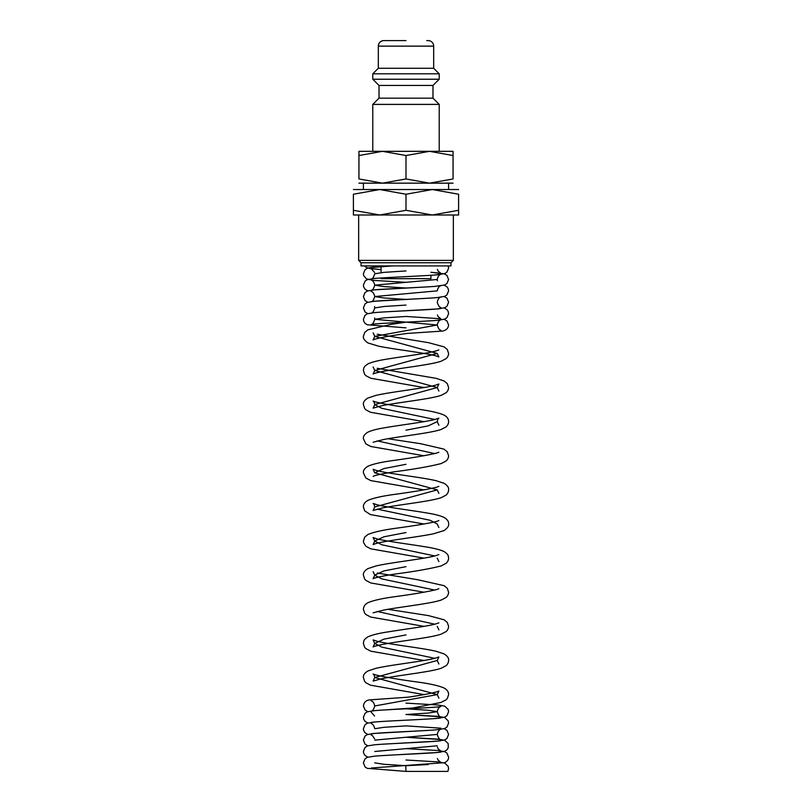 <?xml version="1.0" encoding="UTF-8"?>
<svg xmlns="http://www.w3.org/2000/svg" width="812" height="812" viewBox="0 0 812 812"><rect width="100%" height="100%" fill="white"/><g stroke="black" fill="none" stroke-linecap="round" stroke-linejoin="round"><path stroke-width="1.22" d="M406 771.4L447.828 771.4L406 771.4L405.726 765.726L428.239 764.539M405.959 760.022L437.607 761.869L444.692 763.036L448.133 766.264L448.6 768.558L447.848 771.4L438.023 771.4M432.989 98.181L379.011 98.181L379.011 85.443L432.989 85.443L432.989 98.181L439.221 104.403L372.779 104.403L372.779 151.326L382.472 151.326L406 155.528L429.528 151.326L358.945 151.326M426.757 40.6L428.147 40.6A5.532 5.532 0 0 1 433.679 46.132L433.679 68.279L439.221 73.821L439.221 79.221L372.779 79.221L379.011 85.443M439.221 73.821L372.779 73.821L372.779 79.221M433.679 68.279L378.321 68.279L372.779 73.821M406 40.6L383.853 40.6A5.532 5.532 0 0 0 378.321 46.132L378.321 68.279M458.597 214.997L432.299 214.997L406 210.298L379.701 214.997L353.403 210.298C353.403 216.591 353.403 216.591 353.403 210.288L353.403 194.23C353.403 187.937 353.403 187.937 353.403 194.23L379.701 189.531L406 194.23L432.299 189.531L458.597 194.23C458.597 187.937 458.597 187.937 458.597 194.23L458.597 210.298C458.597 216.591 458.597 216.591 458.597 210.288L432.299 214.997L353.403 214.997M458.597 189.531L353.403 189.531M453.055 183.157L429.528 183.157L406 178.955L382.472 183.157L358.945 183.157M453.055 151.326L429.528 151.326L453.055 155.528C453.055 149.905 453.055 149.905 453.055 155.539L453.055 178.955C453.055 184.588 453.055 184.588 453.055 178.955L429.528 183.157L382.472 183.157L358.945 178.955C358.945 184.588 358.945 184.588 358.945 178.955L358.945 155.528C358.945 149.905 358.945 149.905 358.945 155.539L382.472 151.326M430.918 275.288L430.918 278.668L381.082 278.668L381.082 277.978M406 262.743L361.035 262.743L361.035 265.93L450.964 265.93L450.964 262.743L406 262.743M453.34 214.997L453.34 260.378L358.66 260.378L361.035 262.743M406 155.528L406 178.955M406 194.23L406 210.298M405.99 270.944L383.903 272.365L374.758 273.786C373.591 277.43 372.403 279.145 371.185 278.942C373.368 277.927 417.459 276.293 435.009 275.004L444.692 273.614L446.965 272.132L448.6 268.102L448.183 265.93M437.404 280.82L437.242 279.48L374.758 285.164L383.924 286.595L406.041 288.016M440.835 285.702C439.14 286.118 437.942 287.834 437.242 290.858L374.758 296.542L383.924 297.974L406.041 299.395M405.98 305.079L383.903 306.5L374.758 307.931C373.591 311.564 372.403 313.28 371.185 313.077M405.97 316.467L383.903 317.888L374.758 319.309L437.242 324.993L374.758 336.371L437.242 353.433L374.758 370.485L437.242 387.547L374.758 404.599L381.813 408.324L434.785 419.489M438.886 425.194L437.242 421.661L428.086 425.924L406 430.187M377.225 440.886L434.775 453.603M405.99 464.312L383.914 468.575L374.758 472.838L437.242 489.89L374.758 506.952L373.114 510.484L382.026 508.048C398.996 504.638 430.624 501.41 441.231 497.665L446.164 495.066C447.706 493.605 448.518 491.879 448.6 489.89C448.965 487.606 447.463 485.424 444.103 483.333L436.044 480.684C421.276 477.192 388.339 473.741 376.575 470.493L373.134 469.316L374.758 472.838M377.225 509.124L430.187 520.289L437.242 524.014L438.886 527.546M406 532.54L383.903 536.803L374.758 541.066L381.823 544.791L434.785 555.956M405.99 566.654L383.914 570.917L374.758 575.18L381.813 578.905L434.785 590.07M377.225 611.477L434.775 624.195M406 634.893L383.903 639.156L374.758 643.419L381.823 647.144L434.785 658.309M438.886 664.003L437.242 660.481L374.758 677.533L437.242 694.595L374.758 705.963C373.611 709.607 372.414 711.322 371.175 711.119M405.919 708.805L428.066 710.236L437.242 711.657L428.086 713.078L405.99 714.499M405.98 725.887L383.903 727.308L374.758 728.729C374.058 725.705 372.86 723.989 371.165 723.573L371.165 723.573M406.061 737.255L440.814 739.57C439.596 739.773 438.409 738.057 437.242 734.413L374.758 740.108M437.242 745.792L374.758 751.486M374.758 762.864L383.914 764.285L406.01 765.706M433.679 46.132L378.321 46.132M440.835 752.024C438.399 753.11 389.993 754.805 374.393 756.175L367.308 757.342L365.035 758.834L363.4 762.864L365.035 766.893L367.207 768.345L406.091 771.4M405.959 748.644L437.597 750.491L444.692 751.658L446.965 753.15L448.6 757.18C448.681 759.352 447.412 761.179 444.793 762.651L371.196 768.01M440.835 740.645C438.419 741.732 390.004 743.427 374.403 744.797L367.308 745.964L365.035 747.456L363.4 751.486L363.685 753.262L365.035 755.515L367.795 757.18M440.784 762.316L438.125 760.184L437.404 758.52M405.959 737.266L437.597 739.103L444.692 740.28L448.133 743.508L448.315 747.578L446.965 749.821L444.793 751.273L437.252 752.511L381.985 755.617M428.431 730.384L374.403 733.419L367.308 734.586L365.035 736.078L363.4 740.108L365.035 744.137L367.795 745.792M440.774 750.938L438.125 748.806L437.404 747.141M444.205 728.729L446.965 730.384L448.6 734.413L446.965 738.443L444.793 739.894L437.252 741.133L381.955 744.239M440.794 717.899L440.835 717.879C438.439 718.965 390.004 720.67 374.403 722.041L367.308 723.208L365.035 724.7L363.4 728.729L363.685 730.506L365.035 732.759L367.795 734.413M405.959 714.509L437.607 716.346L444.692 717.514L448.133 720.751L448.6 723.035L446.965 727.065L444.692 728.557L435.019 729.937C417.469 731.226 373.347 732.871 371.185 733.875M406.061 714.499L440.825 716.803C439.596 717.016 438.409 715.301 437.242 711.657C437.942 708.632 439.14 706.917 440.835 706.501C438.439 707.587 389.993 709.292 374.393 710.662L367.308 711.83L365.035 713.322L363.4 717.351L363.685 719.127L365.035 721.381L367.795 723.035M406.061 725.877L440.814 728.181M405.959 703.121L437.607 704.968L444.692 706.135L448.133 709.363L448.6 711.657L446.965 715.687L444.692 717.179L435.009 718.559C417.459 719.848 373.358 721.482 371.185 722.497L371.216 722.487M438.886 698.127L437.242 694.595L438.866 691.073L437.15 691.753C431.273 693.377 421.672 695.184 408.345 697.163L369.379 699.893C365.867 700.421 363.877 702.441 363.4 705.963L365.035 709.992L367.795 711.657M387.974 609.304L428.553 615.628L444.103 619.8L447.28 622.408L448.6 626.356C448.518 628.346 447.706 630.071 446.164 631.523L441.231 634.121C432.136 637.308 408.862 639.998 391.059 642.901C380.544 644.687 374.565 646.037 373.114 646.951L374.758 643.419L373.134 639.897L376.575 641.084C388.349 644.322 421.276 647.783 436.044 651.265L444.103 653.914C447.463 656.005 448.965 658.187 448.6 660.481C448.518 662.47 447.706 664.186 446.164 665.647L441.231 668.246C430.624 671.991 398.986 675.219 382.026 678.629L373.114 681.065L374.758 677.533C374.302 675.33 373.753 674.153 373.124 674.011L375.499 674.894C385.121 677.178 399.088 679.553 417.409 682.019C429.863 683.704 438.754 685.714 444.103 688.028C447.179 689.764 448.681 691.956 448.6 694.595L447.341 698.452L446.062 699.842L440.825 702.492L412.729 708.023L385.192 709.901M437.242 660.481L438.866 656.959L435.425 658.136C423.661 661.384 390.724 664.835 375.956 668.327L367.897 670.976C364.537 673.067 363.035 675.249 363.4 677.533L364.659 681.4L365.836 682.699L370.394 685.166L423.996 694.585M438.856 622.845L436.003 623.86C427.447 626.367 404.731 629.158 388.319 631.848C379.113 633.218 372.373 634.862 368.08 636.76C363.674 639.683 363.837 640.414 363.4 643.419L364.649 647.276L365.836 648.585L370.769 651.183L424.026 660.481M438.876 588.72L436.501 589.603C426.879 591.877 412.912 594.262 394.602 596.729C382.279 598.414 373.439 600.383 368.09 602.646C365.085 604.169 363.522 606.391 363.4 609.304L364.659 613.161L365.938 614.552L370.769 617.069L424.026 626.356M438.886 629.889L437.242 626.356M377.225 573.018L417.419 579.677L444.103 585.685L447.28 588.294L448.6 592.242C448.518 594.232 447.706 595.957 446.164 597.409L441.606 599.875C431.548 603.59 401.432 606.696 383.772 610.056L373.114 612.837M438.856 554.616L435.425 555.784C423.661 559.032 390.724 562.493 375.956 565.974L367.897 568.623C364.537 570.714 363.035 572.896 363.4 575.18L364.659 579.047L365.836 580.357L370.769 582.955L424.026 592.242M374.758 506.952C374.302 504.749 373.753 503.572 373.124 503.43L376.575 504.617C386.522 507.358 412.354 510.352 428.553 513.275C435.425 514.412 440.611 515.803 444.103 517.447C447.463 519.538 448.955 521.72 448.6 524.014C449.107 525.77 447.615 527.962 444.113 530.561L433.456 533.799C416.962 537.229 383.731 540.822 374.799 543.928L373.114 544.598L374.758 541.066L373.134 537.544L375.997 538.569C384.553 541.076 407.269 543.867 423.681 546.557C432.877 547.927 439.627 549.572 443.92 551.47C448.325 554.393 448.163 555.124 448.6 558.128C448.518 560.118 447.706 561.843 446.164 563.295L441.231 565.893C429.974 568.786 414.313 571.546 394.236 574.165C381.955 576.134 374.921 577.657 373.114 578.712L374.758 575.18L373.134 571.658M438.856 520.502L438.866 520.482C437.851 521.862 416.302 525.486 398.235 527.942C383.995 529.8 373.885 531.992 367.897 534.509L364.72 537.118L363.4 541.066L363.603 542.67L365.836 546.232L370.769 548.831L424.026 558.128M438.886 561.66L437.242 558.128M438.876 486.368L436.501 487.251C426.879 489.534 412.902 491.91 394.591 494.386C382.137 496.071 373.246 498.071 367.897 500.395C364.679 502.303 363.177 504.496 363.4 506.952L364.659 510.819L370.394 514.585L424.026 524.014M438.856 452.264L436.003 453.279C425.102 455.694 410.192 458.201 391.272 460.78C380.473 462.312 372.678 464.139 367.897 466.271C364.537 468.362 363.035 470.554 363.4 472.838L365.836 478.004L370.769 480.602L424.016 489.89M438.886 493.422L437.242 489.89M387.974 438.724L420.738 443.728L443.92 449.117L447.28 451.827L448.6 455.776C448.518 457.765 447.706 459.49 446.164 460.942L441.231 463.54C429.974 466.433 414.313 469.194 394.226 471.813C381.965 473.792 374.921 475.304 373.114 476.37L373.124 476.36M437.242 421.661C437.698 419.459 438.247 418.281 438.876 418.139L435.425 419.327C425.468 422.067 399.646 425.062 383.447 427.985C376.575 429.122 371.388 430.512 367.897 432.157C364.537 434.247 363.045 436.43 363.4 438.724L365.836 443.89L370.769 446.488L424.026 455.776M377.225 368.313L436.044 378.331L444.103 380.98L447.28 383.589L448.6 387.547C448.518 389.537 447.706 391.252 446.164 392.714L441.231 395.312C430.624 399.057 398.986 402.285 382.026 405.695L373.114 408.131L374.758 404.599C374.302 402.397 373.753 401.219 373.124 401.077L375.499 401.96C385.121 404.244 399.088 406.619 417.398 409.086C429.721 410.77 438.561 412.74 443.91 415.003C447.077 416.708 448.64 418.931 448.6 421.661C448.559 423.62 447.706 425.376 446.062 426.909L441.231 429.426C430.949 433.06 401.199 436.166 383.772 439.475L373.124 442.246M438.886 391.079L437.242 387.547L438.866 384.025L435.425 385.203C423.661 388.451 390.734 391.902 375.956 395.393L367.897 398.042C364.537 400.133 363.035 402.316 363.4 404.599L364.659 408.466L365.836 409.766L370.394 412.232L424.026 421.661M438.856 349.911L436.003 350.926C427.447 353.433 404.721 356.224 388.309 358.914C379.113 360.284 372.373 361.929 368.08 363.827C363.674 366.75 363.837 367.481 363.4 370.485L364.649 374.352L365.836 375.651L370.769 378.25L424.026 387.547M377.225 334.199L428.553 342.694L444.103 346.866L447.28 349.475L448.6 353.423C448.518 355.412 447.706 357.138 446.164 358.589L441.231 361.198C432.136 364.375 408.862 367.065 391.049 369.967C380.544 371.754 374.565 373.104 373.114 374.017L374.758 370.485L373.144 366.973M406.223 322.131L391.1 324.343L367.897 329.804L364.72 332.412L363.4 336.371C362.984 338.259 364.476 340.441 367.887 342.928L378.534 346.156C395.038 349.586 428.269 353.179 437.201 356.285L438.886 356.965L437.242 353.433M444.205 319.309L446.965 320.963L448.6 324.993C448.275 328.281 446.275 330.301 442.601 331.073L407.096 333.438C392.48 335.407 381.802 337.315 375.042 339.152L373.114 339.903L374.758 336.371L373.144 332.859M440.835 308.458C438.409 309.555 389.993 311.25 374.393 312.62L367.308 313.787L365.035 315.279L363.4 319.309L363.685 321.085L365.035 323.338L367.207 324.78L406.01 327.835M440.804 330.139L440.825 330.149C439.596 330.352 438.399 328.637 437.242 324.993C437.952 321.968 439.15 320.243 440.835 319.837M444.205 307.931L446.965 309.585L448.133 311.321L448.6 313.615L446.965 317.644L444.793 319.096L437.252 320.334C421.316 321.694 373.49 323.389 371.175 324.455C372.403 324.658 373.601 322.943 374.758 319.309L374.596 317.959M429.03 298.166L374.403 301.242L367.308 302.409L365.035 303.901L363.4 307.931L365.035 311.96L367.795 313.615M406.071 316.457L440.825 318.771L438.125 316.629L437.404 314.965M444.205 296.542L446.965 298.207L448.6 302.237L446.965 306.266L444.793 307.718L437.252 308.956L381.965 312.052M428.431 286.829L374.403 289.854L367.308 291.031L365.035 292.523L363.4 296.542L365.035 300.572L367.795 302.237M440.774 307.372L440.814 307.383C439.596 307.596 438.409 305.88 437.242 302.237C437.942 299.212 439.14 297.496 440.835 297.08M444.205 285.164L446.965 286.829L448.133 288.565L448.6 290.858L446.833 295.02L444.793 296.329L437.252 297.578C421.306 298.938 373.5 300.623 371.185 301.699C372.403 301.902 373.591 300.186 374.758 296.542C374.058 293.528 372.86 291.802 371.165 291.396M437.242 279.48C437.942 276.456 439.14 274.74 440.835 274.324C438.439 275.41 390.004 277.105 374.393 278.475L367.308 279.643L365.035 281.135L363.4 285.164L363.685 286.951L365.035 289.194L367.795 290.858M437.404 269.442L438.155 271.157L440.825 273.248L430.918 272.284L444.692 273.959L446.965 275.451L448.6 279.48L446.965 283.51L444.692 284.992L435.019 286.382C417.459 287.671 373.347 289.305 371.185 290.32C372.403 290.523 373.591 288.808 374.758 285.164C374.058 282.15 372.86 280.424 371.165 280.018L371.165 280.018M392.541 265.93C379.62 266.438 371.206 267.219 367.308 268.264L365.035 269.757L363.4 273.786L363.685 275.572L366.374 278.861L373.195 280.363L406.061 282.322M374.596 272.446L371.165 268.63L381.082 269.604L369.663 268.528L366.1 267.31L364.598 265.93M392.48 265.93L371.175 267.554M379.011 98.181L372.779 104.403M363.4 183.157L363.4 189.531M381.082 266.6L381.082 272.071M358.66 214.997L358.66 260.378M371.165 734.951L372.403 735.56L374.596 738.768M440.835 729.267C439.14 729.673 437.942 731.389 437.242 734.413M371.206 712.205L374.596 716.001M371.206 700.827L371.165 700.817C372.86 701.233 374.058 702.948 374.758 705.963M421.509 321.369L431.121 320.791M374.596 306.581L374.758 307.931M450.964 262.743L453.34 260.378M448.6 183.157L448.6 189.531M432.989 85.443L439.221 79.221M439.221 104.403L439.221 151.326"/></g></svg>
